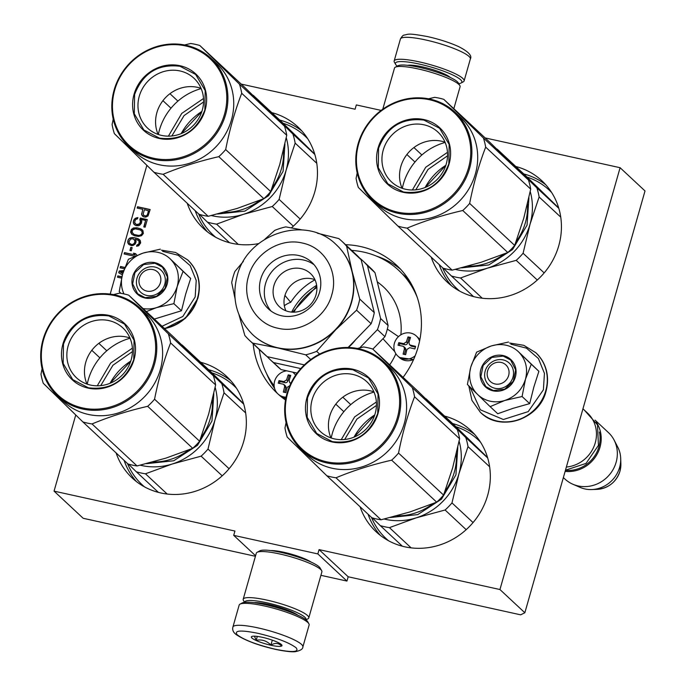 <?xml version="1.0" encoding="UTF-8"?>
<svg xmlns="http://www.w3.org/2000/svg" width="686" height="686" viewBox="0 0 686 686"><rect width="100%" height="100%" fill="white"/><g stroke="black" fill="none" stroke-linecap="round" stroke-linejoin="round"><path stroke-width="1.03" d="M524.85 612.769L499.94 589.531L620.101 167.71L645.012 190.948L524.85 612.769L520.64 614.827L348.179 576.772L346.953 581.076L317.841 553.919L319.067 549.615L348.179 576.772M320.911 575.322L346.953 581.076M75.743 414.996L54.057 491.133L83.169 518.282L255.424 556.295M620.101 167.71L485.165 137.929M499.94 589.531L319.067 549.615M255.578 555.746L233.712 535.354L317.841 553.919M310.947 562.023A23.736 4.167 -164.1 0 0 283.995 552.307A23.736 4.167 -164.1 0 0 270.799 550.584M233.712 535.354L234.938 531.05L54.057 491.133M146.864 165.343L110.189 294.097M241.189 84.086L355.091 109.228L356.317 104.924L381.15 110.403M360.081 506.774A69.329 64.553 -47 0 0 376.22 531.864A69.329 64.553 -47 0 0 487.66 495.326A69.329 64.553 -47 0 0 470.793 430.465A69.329 64.553 -47 0 0 444.639 416.11M116.106 452.923A69.329 64.553 -47 0 0 132.244 478.022A69.329 64.553 -47 0 0 243.684 441.484A69.329 64.553 -47 0 0 226.826 376.623A69.329 64.553 -47 0 0 200.664 362.268M431.194 257.121A69.329 64.553 -47 0 0 447.332 282.22A69.329 64.553 -47 0 0 558.773 245.674A69.329 64.553 -47 0 0 541.914 180.812A69.329 64.553 -47 0 0 515.752 166.466M291.387 227.855A69.329 64.553 -47 0 0 314.797 191.831A69.329 64.553 -47 0 0 297.938 126.97A69.329 64.553 -47 0 0 271.776 112.624M187.227 203.279A69.329 64.553 -47 0 0 203.365 228.378A69.329 64.553 -47 0 0 258.776 243.573M345.555 244.696A87.516 81.48 133 0 1 396.774 265.422A87.516 81.48 133 0 1 418.057 347.288A87.516 81.48 133 0 1 403.076 377.351M285.505 400.007A87.516 81.48 133 0 1 277.384 393.421A87.516 81.48 133 0 1 253.151 343.772M143.777 216.913L145.724 217.11L148.047 215.953L150.165 209.53L137.543 206.743L137.157 208.081L142.799 209.324L141.599 214.538L143.777 216.913M140.313 218.054L139.867 219.623L140.433 221.647L139.524 223.825L136.454 224.579L134.696 222.761L135.065 220.463L136.317 219.074L137.517 218.86L137.895 217.522L134.302 219.108L133.333 221.509L133.77 223.988L135.871 225.634L138.418 225.72L139.678 225.291L141.393 223.284L141.822 220.763L141.333 219.469L145.629 220.42L143.786 226.903L145.123 227.203L147.293 219.597L140.313 218.054L140.673 221.878L139.764 224.056L137.234 224.922L135.039 223.55M140.664 228.832L136.968 227.778L133.496 227.966L131.378 229.398L130.606 232.082L131.712 234.235L134.679 235.838L138.503 236.438L141.565 235.692L143.34 233.472L142.971 230.77L140.664 228.832L137.217 228.009L133.736 228.189L131.618 229.63L130.855 232.314L131.875 234.346M131.601 245.622L133.075 245.468L135.193 244.036L136.102 241.858L135.459 239.105L138.966 240.829L139.001 243.693L136.883 245.125L136.565 246.24L138.701 245.76L140.664 242.87L140.227 240.392L136.317 238.102L132.492 237.493L129.757 238.085L128.042 240.083L127.673 242.381L129.045 244.585L131.601 245.622M130.829 247.354L129.937 250.484L131.275 250.784L132.166 247.646L130.829 247.354L130.22 250.553M137.011 255.295L135.596 253.64L133.453 253.168L134.945 254.926L124.475 252.611L124.097 253.957L134.636 256.281M123.729 270.567L119.253 270.961L118.738 272.754L122.4 274.906M124.843 267.437L120.522 266.485L120.144 267.832L124.363 268.758M122.794 273.543L120.333 272.153L123.283 271.939M121.911 276.775L117.846 275.883L117.469 277.221L121.576 278.13M142.148 215.61L143.082 216.544M141.599 214.538L142.396 215.833M141.65 213.355L141.848 214.761M142.799 209.324L141.891 213.586M137.543 206.743L137.449 208.15M150.114 209.684L137.783 206.966M147.25 219.76L140.553 218.277M145.629 220.42L144.077 226.972M133.77 223.988L134.713 224.922M133.29 222.684L134.019 224.211M133.333 221.509L133.53 222.916M133.719 220.163L133.581 221.732M134.302 219.108L133.959 220.395M135.434 218.165L134.55 219.331M136.694 217.728L135.674 218.388M137.817 217.805L136.934 217.959M141.41 229.235L140.913 229.064M142.431 230.024L141.65 229.458M128.162 243.676L129.105 244.619M127.673 242.381L128.402 243.899M127.725 241.198L127.922 242.604M128.042 240.083L127.973 241.429M128.634 239.02L128.291 240.306M129.757 238.085L128.874 239.251M131.026 237.648L129.997 238.308M132.492 237.493L131.266 237.87M134.439 237.69L132.732 237.725M136.317 238.102L134.679 237.913M138.135 238.737L136.557 238.325M139.532 239.671L138.375 238.968M136.883 245.125L136.874 246.223M137.817 244.851L137.123 245.348M138.546 244.302L138.058 245.082M139.001 243.693L138.786 244.525M139.387 242.347L139.249 243.916M139.309 241.618L139.627 242.57M138.966 240.829L139.55 241.841M132.124 247.809L131.069 247.577M124.475 252.611L124.38 254.017M134.945 254.926L124.715 252.834M133.453 253.168L135.193 255.149M135.777 253.854L133.693 253.391M119.253 270.961L119.004 272.908M123.651 270.824L119.493 271.184M120.522 266.485L120.427 267.892M124.783 267.6L120.77 266.708M120.333 272.153L122.768 273.62M117.846 275.883L117.752 277.29M121.868 276.947L118.086 276.106M403.591 274.889L409.825 281.432M148.682 210.799L147.01 215.661L145.475 216.039L143.683 215.233L143.203 213.938L144.412 209.684L148.682 210.799M141.951 231.431L142.242 233.394L141.659 234.458L139.061 235.547L133.959 234.423L132.012 232.16L132.655 229.921L135.245 228.824L140.347 229.956L141.951 231.431M131.901 244.67L129.431 243.238L129.002 241.721L130.64 238.985L133.247 238.848L134.988 240.837L134.619 243.136L132.767 244.628L131.095 244.49M291.653 312.104A63.532 59.15 133 0 1 316.64 285.307M148.433 210.576L147.473 215.052M147.224 214.821L147.01 215.661M146.77 215.438L146.341 215.987M146.101 215.764L145.475 216.039M145.235 215.807L144.669 215.858M144.429 215.636L143.683 215.233M141.702 231.208L142.294 232.22M142.053 231.997L142.242 233.394M142.002 233.171L141.659 234.458M141.41 234.235L140.93 235.006M140.681 234.784L139.061 235.547M138.821 235.324L137.389 235.418M137.14 235.195L135.511 235.006M135.262 234.775L133.959 234.423M133.719 234.2L132.364 232.948M130.846 244.267L130.349 244.096M130.108 243.864L129.431 243.238M133.993 239.251L134.645 240.049M134.396 239.817L134.988 240.837M134.748 240.606L135.065 241.566M134.825 241.335L134.619 243.136M134.379 242.904L134.156 243.744M133.916 243.521L133.427 244.293M133.187 244.07L132.767 244.628M132.527 244.396L131.652 244.448M508.635 375.516A11.362 10.582 -47 0 0 501.183 362.44A11.362 10.582 -47 0 0 487.6 370.877A11.362 10.582 133 0 0 495.052 383.963A11.362 10.582 133 0 0 508.635 375.516M566.362 467.037A31.822 29.627 133 0 0 595.251 442.83A31.822 29.627 -47 0 0 587.516 413.066L582.954 408.805M565.427 470.33A30.913 28.786 133 0 0 598.904 446.835A30.913 28.786 -47 0 0 599.393 432.017M565.127 471.393A31.822 29.627 133 0 0 599.984 447.246A31.822 29.627 -47 0 0 596.203 422.07M620.873 463.899L619.964 471.196C616.148 482.172 608.533 488.218 597.137 489.35A23.847 22.201 133 0 0 619.973 471.145A23.847 22.201 133 0 0 620.873 463.899L620.71 458.565A29.035 27.028 -47 0 1 619.604 467.38A29.035 27.028 133 0 1 591.804 489.555A29.035 27.028 133 0 1 580.124 487.394L572.853 484.23A31.822 29.627 133 0 0 616.122 462.295A31.822 29.627 -47 0 0 614.081 440.026A31.822 29.627 -47 0 0 608.379 432.523L595.062 420.106M572.853 484.23A31.822 29.627 133 0 1 564.972 479.068L563.36 477.576M620.71 458.565A29.035 27.028 -47 0 0 617.743 447.066L614.081 440.026M160.43 282.658A11.362 10.582 -47 0 0 152.978 269.581A11.362 10.582 -47 0 0 139.395 278.019A11.362 10.582 133 0 0 146.847 291.104A11.362 10.582 133 0 0 160.43 282.658M143.057 308.537A29.549 27.517 -47 0 0 156.674 307.585L146.332 311.598M146.838 295.452A15.006 13.969 133 0 1 140.647 292.219A15.006 13.969 133 0 1 138.443 274.743A15.006 13.969 133 0 1 154.925 267.043A15.006 13.969 133 0 1 161.116 270.275A15.006 13.969 133 0 1 163.319 287.743A15.006 13.969 133 0 1 146.838 295.452M162.659 251.342L178.24 255.278L190.194 265.654L196.222 280.488L195.184 296.944L182.819 316.486L162.059 326.262M144.883 297.99A18.642 17.356 133 0 1 132.664 276.535A18.642 17.356 133 0 1 154.942 262.695A18.642 17.356 133 0 1 167.161 284.15A18.642 17.356 133 0 1 144.883 297.99M154.341 319.067L181.481 310.758L185.64 294.191L190.682 278.447L170.48 259.128C177.665 266.648 179.921 275.729 177.254 286.371C173.901 296.867 167.041 303.932 156.674 307.585L173.875 303.666L177.254 286.371L183.076 271.356L190.682 278.447M183.076 271.356L170.48 259.128A29.549 27.517 -47 0 0 143.477 252.988L142.808 253.203A29.549 27.517 133 0 0 122.665 273.963L122.477 274.649A29.549 27.517 133 0 0 123.943 293.925M181.481 310.758L173.875 303.666M120.976 293.359L119.193 291.593L122.477 274.649M122.665 273.963L128.393 259.291L142.808 253.203M143.477 252.988L160.335 249.172M145.132 297.673L137.629 293.754L132.647 283.884L134.953 272.574L143.597 264.573L154.942 263.235L162.436 267.154L167.427 277.024L165.112 288.334L156.468 296.335L145.132 297.673M490.147 401.181A29.549 27.517 -47 0 0 504.887 400.444L490.138 406.644L477.79 394.647A29.549 27.517 -47 0 0 490.147 401.181M495.043 388.31A15.006 13.969 133 0 1 488.861 385.078A15.006 13.969 133 0 1 486.648 367.602A15.006 13.969 133 0 1 503.138 359.901A15.006 13.969 133 0 1 509.321 363.134A15.006 13.969 133 0 1 511.533 380.601A15.006 13.969 133 0 1 495.043 388.31M510.864 344.2L526.454 348.136L538.399 358.512L544.435 373.347L543.398 389.802L528.237 411.609L503.344 419.506L480.346 409.799L470.004 387.024M493.088 390.849A18.642 17.356 133 0 1 480.869 369.394A18.642 17.356 133 0 1 503.147 355.554A18.642 17.356 133 0 1 515.366 377.008A18.642 17.356 133 0 1 493.088 390.849M490.138 406.644L497.744 413.735L512.931 408.367L529.686 403.617L533.845 387.05L538.887 371.315L518.693 351.987C525.87 359.507 528.134 368.588 525.467 379.238C522.115 389.725 515.255 396.8 504.887 400.444L522.08 396.525L525.467 379.238L531.281 364.215L538.887 371.315M531.281 364.215L518.693 351.987A29.549 27.517 -47 0 0 491.69 345.847L491.013 346.061A29.549 27.517 133 0 0 470.879 366.83L470.682 367.507A29.549 27.517 133 0 0 477.31 394.176L477.79 394.647M529.686 403.617L522.08 396.525M477.31 394.176L467.398 384.452L470.682 367.507M470.879 366.83L476.599 352.15L491.013 346.061M491.69 345.847L508.54 342.031M493.337 390.531L485.834 386.612L480.852 376.743L483.167 365.432L491.802 357.432L503.147 356.094L510.641 360.013L515.632 369.883L513.317 381.193L504.682 389.194L493.337 390.531M302.869 646.949L309.129 624.997A36.367 6.397 -164.1 0 0 308.872 623.737L307.628 621.576A34.549 6.071 -164.1 0 0 265.413 604.709A34.549 6.071 -164.1 0 0 242.235 602.951L240.04 604.126A36.367 6.397 -164.1 0 0 239.165 605.069L232.914 627.021C232.125 630.082 233.403 632.741 236.756 634.97C245.717 640.707 258.596 645.5 275.403 649.342C288.729 652.137 293.677 651.872 295.203 651.7C300.374 650.645 302.929 649.059 302.869 646.949A36.367 6.397 -164.1 0 0 258.185 627.93A36.367 6.397 -164.1 0 0 232.914 627.021M308.872 623.737A36.367 6.397 -164.1 0 0 264.444 605.978A36.367 6.397 -164.1 0 0 240.04 604.126M275.155 649.205C292.536 652.686 299.525 652.206 296.112 647.781C289.209 642.585 276.561 637.783 258.176 633.367C240.795 629.885 233.806 630.365 237.219 634.79C244.122 639.987 256.77 644.789 275.155 649.205M270.91 645.243A15.915 2.795 -164.1 0 0 281.86 645.097A15.915 2.795 -164.1 0 0 262.421 637.328A15.915 2.795 -164.1 0 0 251.745 636.514A15.915 2.795 -164.1 0 0 270.91 645.243M254.437 636.171L256.195 640.304C261.855 639.223 266.768 640.801 270.91 645.054C275.18 642.662 278.688 642.936 281.432 645.878L281.089 644.274M270.91 645.054L272.308 640.141M256.195 640.304L257.301 636.411M397.271 66.156A34.549 6.071 15.9 0 1 396.671 65.633A34.549 6.071 15.9 0 1 395.642 64.415A34.549 6.071 15.9 0 1 419.42 64.09A34.549 6.071 15.9 0 1 461.035 83.04A34.549 6.071 15.9 0 1 458.737 83.666M395.642 64.415L394.399 62.263A36.367 6.397 15.9 0 1 394.15 61.003A36.367 6.397 15.9 0 1 419.42 61.912A36.367 6.397 15.9 0 1 464.105 80.931A36.367 6.397 15.9 0 1 463.23 81.866L461.035 83.04M305.999 619.844L307.954 618.798A34.094 5.994 -164.1 0 0 308.777 617.915L321.897 571.858A34.094 5.994 -164.1 0 0 321.665 570.675L320.105 567.982A31.822 5.591 -164.1 0 0 281.226 552.444A31.822 5.591 -164.1 0 0 259.874 550.824L257.13 552.299A34.094 5.994 -164.1 0 0 256.315 553.173L243.196 599.23A34.094 5.994 -164.1 0 0 243.427 600.413L244.533 602.334M321.665 570.675A34.094 5.994 -164.1 0 0 280.008 554.031A34.094 5.994 -164.1 0 0 257.13 552.299M308.777 617.915A34.094 5.994 -164.1 0 0 266.888 600.087A34.094 5.994 -164.1 0 0 243.196 599.23M297.904 615.205A25.236 4.433 -164.1 0 0 268.638 604.443A25.236 4.433 -164.1 0 0 253.863 602.66M305.853 619.724A31.822 5.591 -164.1 0 0 266.88 602.805A31.822 5.591 -164.1 0 0 244.73 602.308M382.779 109.211L394.493 68.077A34.094 5.994 15.9 0 1 395.316 67.202L398.06 65.727A31.822 5.591 15.9 0 1 419.412 67.348A31.822 5.591 15.9 0 1 458.291 82.886L459.843 85.587A34.094 5.994 15.9 0 1 460.083 86.762L453.832 108.705M395.316 67.202A34.094 5.994 15.9 0 1 418.186 68.934A34.094 5.994 15.9 0 1 459.843 85.587M455.35 269.392A61.371 57.144 -47 0 0 456.722 269.709A61.371 57.144 -47 0 0 487.334 268.192L460.555 277.984A68.197 63.489 133 0 1 455.933 277.153A68.197 63.489 133 0 1 451.405 275.969L473.494 296.575M496.75 149.051A68.197 63.489 133 0 1 497.239 149.196L524.979 175.076L558.696 207.944M497.239 149.196L516.001 167.547A61.371 57.144 -47 0 0 512.605 164.511M530.227 191.54A61.371 57.144 133 0 1 530.064 224.133L539.127 196.976A68.197 63.489 133 0 0 536.864 187.853L516.001 167.547A61.371 57.144 133 0 1 519.173 170.925M536.864 187.853L558.816 208.33M539.127 196.976L560.745 217.136M523.092 253.263A68.197 63.489 133 0 1 516.206 260.354L487.334 268.192A61.371 57.144 133 0 0 530.064 224.133L523.092 253.263L544.17 272.917M516.206 260.354L537.284 280.017M460.555 277.984L482.249 298.221M451.405 275.969L443.49 268.269M402.322 188.358A56.827 52.908 133 0 1 445.145 142.439M528.923 197.697L527.045 225.205L512.562 249.524L488.861 264.95L461.515 267.866M447.555 155.791L428.047 169.425L415.802 189.825M447.486 152.343L425.723 167.255L412.363 190.005M357.192 172.975L356.077 178.351A68.197 63.489 -47 0 0 358.341 187.467L397.957 226.123A68.197 63.489 -47 0 0 402.485 227.298A68.197 63.489 -47 0 0 407.115 228.138L452.143 270.147L480.972 262.326L507.803 252.517A68.197 63.489 -47 0 0 514.68 245.417L523.77 218.199L530.715 189.13A68.197 63.489 -47 0 0 528.452 180.015L488.835 141.359L443.799 99.35A68.197 63.489 -47 0 0 439.272 98.175A68.197 63.489 -47 0 0 434.65 97.335L428.51 98.81M397.957 226.123L442.993 268.123A68.197 63.489 -47 0 0 447.521 269.306A68.197 63.489 -47 0 0 452.143 270.147M407.115 228.138C424.274 220.969 442.822 215.095 462.767 210.508A68.197 63.489 -47 0 0 469.653 203.416C473.606 183.359 478.948 164.597 485.679 147.13A68.197 63.489 -47 0 0 483.416 138.006L443.799 99.35M372.747 200.218L378.569 205.646A60.239 56.089 133 0 0 403.411 218.628A60.239 56.089 -47 0 0 469.601 187.69A60.239 56.089 -47 0 0 460.743 117.546L454.921 112.11A60.239 56.089 -47 0 0 430.079 99.127A60.239 56.089 -47 0 0 363.889 130.066A60.239 56.089 -47 0 0 372.747 200.218A60.239 56.089 -47 0 0 397.588 213.192A60.239 56.089 -47 0 0 463.779 182.262A60.239 56.089 -47 0 0 454.921 112.11M406.892 154.504L414.97 162.033M462.767 210.508L507.803 252.517M469.653 203.416L514.68 245.417M485.679 147.13L530.715 189.13M483.416 138.006L528.452 180.015M413.924 147.541L421.881 154.959M397.588 212.111A59.33 55.24 -47 0 0 468.487 168.053A59.33 55.24 -47 0 0 429.59 99.762A59.33 55.24 -47 0 0 358.692 143.82A59.33 55.24 -47 0 0 397.588 212.111M403.231 192.312A38.416 35.766 133 0 1 378.046 148.09A38.416 35.766 133 0 1 423.948 119.561A38.416 35.766 133 0 1 449.133 163.782A38.416 35.766 133 0 1 403.231 192.312M423.939 124.783A34.051 31.702 133 0 1 437.977 132.124A34.051 31.702 133 0 1 442.985 171.774A34.051 31.702 133 0 1 405.572 189.259A34.051 31.702 -47 0 1 391.526 181.927A34.051 31.702 -47 0 1 386.518 142.268A34.051 31.702 -47 0 1 423.939 124.783M402.065 188.273A34.051 31.702 -47 0 1 407.896 153.261A34.051 31.702 -47 0 1 441.535 141.205A34.051 31.702 133 0 1 445.043 142.191M378.586 148.296C386.887 126.927 402.005 117.529 423.948 120.11L439.597 128.291L449.15 144.429L448.833 163.8C440.532 185.169 425.414 194.567 403.471 191.994L387.822 183.805L378.269 167.676L378.586 148.296M384.229 519.036A61.371 57.144 -47 0 0 385.609 519.362A61.371 57.144 -47 0 0 416.213 517.844L389.442 527.637A68.197 63.489 133 0 1 384.82 526.797A68.197 63.489 133 0 1 380.293 525.622L402.382 546.219M425.637 398.703A68.197 63.489 133 0 1 426.126 398.849L453.866 424.72L487.583 457.596M426.126 398.849L444.888 417.199A61.371 57.144 -47 0 0 441.492 414.155M459.114 441.192A61.371 57.144 133 0 1 458.943 473.786L468.015 446.62A68.197 63.489 133 0 0 465.751 437.505L444.888 417.199A61.371 57.144 133 0 1 448.061 420.578M465.751 437.505L487.695 457.982M468.015 446.62L489.633 466.78M451.98 502.907A68.197 63.489 133 0 1 445.094 510.007L416.213 517.844A61.371 57.144 133 0 0 458.943 473.786L451.98 502.907L473.057 522.569M445.094 510.007L466.171 529.669M389.442 527.637L411.137 547.874M380.293 525.622L372.378 517.921M331.209 438.002A56.827 52.908 133 0 1 374.033 392.092M457.802 447.349L455.933 474.858L441.45 499.176L417.748 514.603L390.403 517.51M376.434 405.443L356.926 419.069L344.689 439.477M376.374 401.987L354.611 416.908L341.242 439.649M286.079 422.627L284.964 427.995A68.197 63.489 -47 0 0 287.228 437.119L326.845 475.775A68.197 63.489 -47 0 0 331.372 476.95A68.197 63.489 -47 0 0 335.994 477.79L381.03 519.791L409.962 511.945L436.682 502.161A68.197 63.489 -47 0 0 443.568 495.069L452.623 467.955L459.603 438.783A68.197 63.489 -47 0 0 457.339 429.659L417.714 391.003L372.687 349.002A68.197 63.489 -47 0 0 368.159 347.819A68.197 63.489 -47 0 0 363.537 346.979L357.397 348.462M326.845 475.775L371.881 517.776A68.197 63.489 -47 0 0 376.408 518.95A68.197 63.489 -47 0 0 381.03 519.791M335.994 477.79C353.161 470.622 371.709 464.739 391.655 460.16A68.197 63.489 -47 0 0 398.532 453.06C402.493 433.003 407.836 414.241 414.567 396.774A68.197 63.489 -47 0 0 412.303 387.659L372.687 349.002M301.626 449.862L307.457 455.298A60.239 56.089 133 0 0 332.29 468.272A60.239 56.089 -47 0 0 398.48 437.342A60.239 56.089 -47 0 0 389.631 367.19L383.8 361.762A60.239 56.089 -47 0 0 358.967 348.78A60.239 56.089 -47 0 0 292.776 379.718A60.239 56.089 -47 0 0 301.626 449.862A60.239 56.089 -47 0 0 326.467 462.844A60.239 56.089 -47 0 0 392.658 431.906A60.239 56.089 -47 0 0 383.8 361.762M335.78 404.157L343.849 411.686M391.655 460.16L436.682 502.161M398.532 453.06L443.568 495.069M414.567 396.774L459.603 438.783M412.303 387.659L457.339 429.659M342.811 397.194L350.769 404.611M326.476 461.755A59.33 55.24 -47 0 0 397.365 417.697A59.33 55.24 -47 0 0 358.478 349.414A59.33 55.24 -47 0 0 287.58 393.472A59.33 55.24 -47 0 0 326.476 461.755M332.11 441.956A38.416 35.766 133 0 1 306.934 397.743A38.416 35.766 133 0 1 352.836 369.214A38.416 35.766 133 0 1 378.02 413.426A38.416 35.766 133 0 1 332.11 441.956M352.818 374.436A34.051 31.702 133 0 1 366.864 381.768A34.051 31.702 133 0 1 371.872 421.427A34.051 31.702 133 0 1 334.459 438.911A34.051 31.702 -47 0 1 320.413 431.571A34.051 31.702 -47 0 1 315.406 391.92A34.051 31.702 -47 0 1 352.818 374.436M330.952 437.917A34.051 31.702 -47 0 1 336.775 402.914A34.051 31.702 -47 0 1 370.423 390.849A34.051 31.702 133 0 1 373.93 391.843M307.474 397.949C315.774 376.58 330.892 367.182 352.836 369.754L368.485 377.943L378.037 394.073L377.72 413.452C369.42 434.821 354.293 444.219 332.358 441.638L316.7 433.458L307.156 417.32L307.474 397.949M286.714 370.826A13.643 12.7 -47 0 0 274.632 381.167A13.643 12.7 133 0 0 277.95 393.927L278.542 394.476M286.062 397.16A13.643 12.7 133 0 1 277.95 393.927M289.886 385.643L287.177 387.333A63.635 20.348 102.4 0 0 285.848 392.632A62.992 11.07 -164.1 0 0 283.327 392.083A63.635 20.348 -77.6 0 1 284.647 386.775L284.081 384.64L283.155 384.16A63.635 11.182 -164.1 0 0 278.259 383.182L278.996 380.601A63.635 11.182 15.9 0 1 283.893 381.579L286.611 379.89A63.635 20.348 -77.6 0 1 288.231 374.865A62.992 11.07 15.9 0 1 290.753 375.422A63.635 20.348 102.4 0 0 289.132 380.447L289.672 382.565L290.624 383.062A63.635 11.182 15.9 0 1 290.967 383.14M290.521 376.108L289.26 375.825L287.794 380.996A2.272 2.118 133 0 1 285.076 382.677L280.025 381.57L278.996 380.601M280.025 381.57L279.502 383.423M289.26 375.825L288.231 374.865M284.081 384.64L285.282 385.755A2.272 2.118 133 0 1 285.83 387.882L284.561 392.349M419.575 341.131A13.643 12.7 -47 0 0 416.342 336.029A13.643 12.7 -47 0 0 394.424 343.223A13.643 12.7 133 0 0 397.743 355.983L399.406 357.535A13.643 12.7 133 0 0 413.641 359.421M415.176 355.777A13.643 12.7 133 0 1 397.743 355.983M398.412 343.943L398.78 342.657A63.635 11.182 15.9 0 1 403.685 343.635L406.395 341.945A63.635 20.348 -77.6 0 1 408.016 336.92A62.992 11.07 15.9 0 1 410.537 337.469A63.635 20.348 102.4 0 0 408.925 342.503L409.465 344.621L410.408 345.118A63.635 11.182 15.9 0 1 415.605 346.37L414.867 348.951A63.635 11.182 -164.1 0 0 409.679 347.699L406.961 349.388A63.635 20.348 102.4 0 0 405.632 354.688A62.992 11.07 -164.1 0 0 403.111 354.13A63.635 20.348 -77.6 0 1 404.44 348.831L403.874 346.696L402.948 346.216A63.635 11.182 -164.1 0 0 398.043 345.238L398.412 343.943M410.305 338.155L409.053 337.881L407.578 343.043A2.272 2.118 133 0 1 404.86 344.732L399.818 343.617L398.78 342.657M399.818 343.617L399.286 345.478M409.053 337.881L408.016 336.92M415.407 347.065L411.591 346.224A2.272 2.118 133 0 1 410.657 345.727L409.465 344.621M403.874 346.696L405.066 347.811A2.272 2.118 133 0 1 405.615 349.937L404.346 354.405M417.208 297.304A85.244 79.37 -47 0 0 398.858 270.481A85.244 79.37 -47 0 0 351.686 250.416M284.947 295.426L290.71 302.32A22.732 21.163 -47 0 0 284.33 305.716M398.48 336.62L387.333 329.074M377.249 281.792L379.778 283.755A62.743 58.413 133 0 1 400.856 334.819M382.942 338.721L394.759 351.584M295.657 375.105L292.939 372.198M395.865 353.736A62.743 58.413 133 0 1 389.691 364.866M315.003 279.802A62.743 58.413 -47 0 0 290.71 302.32M259.282 349.491A85.244 79.37 -47 0 0 274.143 385.824M292.588 312.156L316.76 286.234M235.049 298.702L231.705 282.615A67.743 63.069 133 0 1 233.043 277.015A67.743 63.069 133 0 1 234.861 271.519L243.367 261.4M380.601 318.527L388.122 325.541A67.743 63.069 133 0 1 384.957 336.646L377.437 329.632A67.743 63.069 -47 0 0 380.601 318.527L367.464 265.671A67.743 63.069 -47 0 0 362.783 260.757A67.743 63.069 -47 0 0 359.653 258.047L359.61 258.039M270.378 359.833A67.743 63.069 133 0 0 273.5 362.551L281.02 369.565A67.743 63.069 133 0 1 277.899 366.847L270.378 359.833A67.743 63.069 133 0 1 267.24 356.677M281.02 369.565L297.072 373.107M273.5 362.551L300.777 368.571M384.957 336.646L372.832 349.14M377.437 329.632L359.73 347.888M388.122 325.541L374.985 272.685A67.743 63.069 -47 0 0 370.303 267.78L362.783 260.757M367.464 265.671L374.985 272.685M355.794 339.553A52.513 48.886 133 0 1 348.377 347.493M316.014 294.8A22.732 21.163 133 0 1 279.476 306.779A22.732 21.163 133 0 1 273.954 285.513A22.732 21.163 -47 0 1 310.492 273.534A22.732 21.163 -47 0 1 316.014 294.8M285.933 310.809A22.732 21.163 133 0 1 284.87 295.7A22.732 21.163 -47 0 1 314.951 279.699M270.987 311.024A31.822 29.627 133 0 1 265.542 283.661A31.822 29.627 -47 0 1 314.128 264.77M319.582 292.133A31.822 29.627 133 0 1 268.423 308.906A31.822 29.627 133 0 1 260.689 279.133A31.822 29.627 -47 0 1 311.838 262.361A31.822 29.627 -47 0 1 319.582 292.133M252.757 334.699A61.371 57.144 133 0 0 252.877 334.819A61.371 57.144 133 0 0 278.19 348.042A61.371 57.144 133 0 0 335.643 329.837L356.583 310.175A67.743 63.069 133 0 0 358.401 304.678A67.743 63.069 -47 0 0 359.747 299.079L374.29 312.645L361.162 259.78L346.61 246.214L352.201 271.733A61.371 57.144 -47 0 1 351.532 302.466A61.371 57.144 133 0 1 335.643 329.837L316.666 351.335A67.743 63.069 133 0 1 305.69 354.808L278.19 348.042L252.645 343.103L267.197 356.669L304.361 364.875M336.483 244.936A61.371 57.144 -47 0 1 336.603 245.048A61.371 57.144 -47 0 1 352.201 271.733L359.747 299.079M356.583 310.175L371.126 323.749L348.111 347.485M374.29 312.645A67.743 63.069 133 0 1 371.126 323.749M316.666 351.335L319.607 354.079M305.69 354.808L310.749 359.524M252.645 343.103A67.743 63.069 133 0 1 249.515 340.385A67.743 63.069 133 0 1 244.833 335.48L238.942 314.6M264.787 239.303L274.777 230.359A67.743 63.069 -47 0 1 285.753 226.886L302.372 229.939M317.361 233.197L338.798 238.591A67.743 63.069 -47 0 1 341.928 241.309A67.743 63.069 -47 0 1 346.61 246.214M361.162 259.78A67.743 63.069 -47 0 0 356.471 254.875L341.928 241.309M267.197 356.669A67.743 63.069 133 0 1 264.067 353.95L249.515 340.385M211.374 215.55A61.371 57.144 -47 0 0 212.746 215.867A61.371 57.144 -47 0 0 243.359 214.349L216.579 224.142A68.197 63.489 133 0 1 211.957 223.302A68.197 63.489 133 0 1 207.429 222.127L229.518 242.724M252.774 95.208A68.197 63.489 133 0 1 253.271 95.354L281.011 121.233L314.728 154.101M253.271 95.354L272.025 113.704A61.371 57.144 -47 0 0 268.638 110.669M286.259 137.697A61.371 57.144 133 0 1 286.088 170.291L295.151 143.125A68.197 63.489 133 0 0 292.888 134.01L272.025 113.704A61.371 57.144 133 0 1 275.206 117.083M292.888 134.01L314.84 154.487M295.151 143.125L316.769 163.294M279.116 199.412A68.197 63.489 133 0 1 272.239 206.512L243.359 214.349A61.371 57.144 133 0 0 286.088 170.291L279.116 199.412L300.194 219.074M272.239 206.512L293.316 226.174M216.579 224.142L238.274 244.379M207.429 222.127L199.515 214.426M158.346 134.516A56.827 52.908 133 0 1 201.169 88.597M284.947 143.854L283.078 171.363L268.586 195.681L244.885 211.108L217.548 214.015M203.579 101.948L184.071 115.574L171.834 135.982M203.51 98.501L181.747 113.413L168.387 136.162M113.216 119.132L112.101 124.5A68.197 63.489 -47 0 0 114.365 133.624L153.99 172.28A68.197 63.489 -47 0 0 158.517 173.455A68.197 63.489 -47 0 0 163.139 174.295L208.175 216.304L237.107 208.45L263.827 198.674A68.197 63.489 -47 0 0 270.713 191.574L279.794 164.357L286.748 135.288A68.197 63.489 -47 0 0 284.476 126.164L244.859 87.508L199.823 45.508A68.197 63.489 -47 0 0 195.296 44.333A68.197 63.489 -47 0 0 190.674 43.492L184.543 44.967M153.99 172.28L199.026 214.281A68.197 63.489 -47 0 0 203.553 215.464A68.197 63.489 -47 0 0 208.175 216.304M163.139 174.295C180.298 167.127 198.854 161.253 218.791 156.665A68.197 63.489 -47 0 0 225.677 149.565C229.63 129.508 234.981 110.746 241.712 93.279A68.197 63.489 -47 0 0 239.448 84.164L199.823 45.508M128.771 146.367L134.593 151.803A60.239 56.089 133 0 0 159.435 164.786A60.239 56.089 -47 0 0 225.625 133.847A60.239 56.089 -47 0 0 216.767 63.695L210.945 58.267A60.239 56.089 -47 0 0 186.103 45.285A60.239 56.089 -47 0 0 119.913 76.223A60.239 56.089 -47 0 0 128.771 146.367A60.239 56.089 -47 0 0 153.613 159.349A60.239 56.089 -47 0 0 219.803 128.419A60.239 56.089 -47 0 0 210.945 58.267M162.925 100.662L170.994 108.191M218.791 156.665L263.827 198.674M225.677 149.565L270.713 191.574M241.712 93.279L286.748 135.288M239.448 84.164L284.476 126.164M169.948 93.699L177.906 101.116M153.613 158.26A59.33 55.24 -47 0 0 224.511 114.21A59.33 55.24 -47 0 0 185.614 45.919A59.33 55.24 -47 0 0 114.725 89.977A59.33 55.24 -47 0 0 153.613 158.26M159.255 138.461A38.416 35.766 133 0 1 134.07 94.248A38.416 35.766 133 0 1 179.972 65.719A38.416 35.766 133 0 1 205.157 109.94A38.416 35.766 133 0 1 159.255 138.461M179.964 70.941A34.051 31.702 133 0 1 194.009 78.281A34.051 31.702 133 0 1 199.009 117.932A34.051 31.702 133 0 1 161.596 135.416A34.051 31.702 -47 0 1 147.55 128.085A34.051 31.702 -47 0 1 142.551 88.425A34.051 31.702 -47 0 1 179.964 70.941M158.097 134.422A34.051 31.702 -47 0 1 163.92 99.419A34.051 31.702 -47 0 1 197.568 87.354A34.051 31.702 133 0 1 201.067 88.348M134.61 94.454C142.911 73.085 158.037 63.687 179.972 66.268L195.63 74.448L205.183 90.586L204.857 109.957C196.556 131.326 181.438 140.724 159.495 138.143L143.846 129.963L134.293 113.825L134.61 94.454M140.261 465.194A61.371 57.144 -47 0 0 141.633 465.52A61.371 57.144 -47 0 0 172.246 464.002L145.466 473.794A68.197 63.489 133 0 1 140.844 472.954A68.197 63.489 133 0 1 136.317 471.771L158.406 492.377M181.661 344.861A68.197 63.489 133 0 1 182.15 345.007L209.899 370.877L243.616 403.754M182.15 345.007L200.912 363.357A61.371 57.144 -47 0 0 197.517 360.313M215.147 387.341A61.371 57.144 133 0 1 214.975 419.943L224.039 392.778A68.197 63.489 133 0 0 221.775 383.663L200.912 363.357A61.371 57.144 133 0 1 204.094 366.736M221.775 383.663L243.727 404.131M224.039 392.778L245.657 412.938M208.004 449.064A68.197 63.489 133 0 1 201.118 456.164L172.246 464.002A61.371 57.144 133 0 0 214.975 419.943L208.004 449.064L229.081 468.718M201.118 456.164L222.195 475.827M145.466 473.794L167.161 494.031M136.317 471.771L128.402 464.079M87.233 384.16A56.827 52.908 133 0 1 130.057 338.249M213.835 393.498L211.957 421.015L197.474 445.334L173.772 460.76L146.427 463.667M132.467 351.592L112.958 365.226L100.713 385.635M132.398 348.145L110.635 363.065L97.275 385.806M42.103 368.776L40.989 374.153A68.197 63.489 -47 0 0 43.252 383.268L82.877 421.924A68.197 63.489 -47 0 0 87.396 423.108A68.197 63.489 -47 0 0 92.027 423.948L137.054 465.948L165.883 458.137L192.715 448.318A68.197 63.489 -47 0 0 199.6 441.218L208.681 414.001L215.627 384.932A68.197 63.489 -47 0 0 213.363 375.817L173.747 337.16L128.711 295.16A68.197 63.489 -47 0 0 124.183 293.977A68.197 63.489 -47 0 0 119.561 293.136L113.422 294.611M82.877 421.924L127.905 463.933A68.197 63.489 -47 0 0 132.432 465.108A68.197 63.489 -47 0 0 137.054 465.948M92.027 423.948C109.185 416.771 127.742 410.897 147.679 406.318A68.197 63.489 -47 0 0 154.564 399.218C158.517 379.161 163.86 360.399 170.6 342.931A68.197 63.489 -47 0 0 168.327 333.816L128.711 295.16M57.658 396.019L63.481 401.447A60.239 56.089 133 0 0 88.323 414.43A60.239 56.089 -47 0 0 154.513 383.5A60.239 56.089 -47 0 0 145.655 313.348L139.833 307.92A60.239 56.089 -47 0 0 114.991 294.937A60.239 56.089 -47 0 0 48.8 325.867A60.239 56.089 -47 0 0 57.658 396.019A60.239 56.089 -47 0 0 82.5 409.002A60.239 56.089 -47 0 0 148.691 378.063A60.239 56.089 -47 0 0 139.833 307.92M91.804 350.314L99.882 357.843M147.679 406.318L192.715 448.318M154.564 399.218L199.6 441.218M170.6 342.931L215.627 384.932M168.327 333.816L213.363 375.817M98.835 343.343L106.793 350.769M82.5 407.913A59.33 55.24 -47 0 0 153.398 363.854A59.33 55.24 -47 0 0 114.502 295.572A59.33 55.24 -47 0 0 43.604 339.63A59.33 55.24 -47 0 0 82.5 407.913M88.142 388.113A38.416 35.766 133 0 1 62.958 343.9A38.416 35.766 133 0 1 108.86 315.371A38.416 35.766 133 0 1 134.044 359.584A38.416 35.766 133 0 1 88.142 388.113M108.851 320.585A34.051 31.702 133 0 1 122.888 327.925A34.051 31.702 133 0 1 127.896 367.585A34.051 31.702 133 0 1 90.483 385.069A34.051 31.702 -47 0 1 76.438 377.729A34.051 31.702 -47 0 1 71.43 338.078A34.051 31.702 -47 0 1 108.851 320.585M86.976 384.074A34.051 31.702 -47 0 1 92.807 349.063A34.051 31.702 -47 0 1 126.456 337.006A34.051 31.702 133 0 1 129.954 338.001M63.498 344.106C71.798 322.737 86.916 313.339 108.86 315.912L124.518 324.092L134.062 340.23L133.744 359.61C125.444 380.979 110.326 390.377 88.383 387.796L72.733 379.615L63.181 363.477L63.498 344.106M474.626 434.384A69.329 64.553 -47 0 0 452.649 423.579M368.09 514.234A69.329 64.553 -47 0 0 380.396 535.423M230.659 380.541A69.329 64.553 -47 0 0 208.673 369.737M124.115 460.392A69.329 64.553 -47 0 0 136.42 481.572M545.747 184.731A69.329 64.553 -47 0 0 523.761 173.935M439.203 264.59A69.329 64.553 -47 0 0 451.508 285.77M301.771 130.889A69.329 64.553 -47 0 0 279.785 120.084M195.227 210.748A69.329 64.553 -47 0 0 207.532 231.928M274.606 388.43A87.516 81.48 133 0 1 266.571 373.578M376.228 256.015A87.516 81.48 133 0 1 400.581 269.238M480.526 442.17A67.511 62.855 -47 0 0 455.916 426.718M371.503 517.424A67.511 62.855 -47 0 0 388.568 540.757M236.55 388.327A67.511 62.855 -47 0 0 211.948 372.875M127.527 463.582A67.511 62.855 -47 0 0 144.6 486.914M551.638 192.517A67.511 62.855 -47 0 0 527.037 177.074M442.616 267.772A67.511 62.855 -47 0 0 459.68 291.113M307.662 138.675A67.511 62.855 -47 0 0 283.061 123.231M198.648 213.929A67.511 62.855 -47 0 0 215.713 237.262M187.75 259.985A40.688 37.884 133 0 1 187.853 260.088A40.688 37.884 133 0 1 197.748 298.153A40.688 37.884 133 0 1 164.546 328.585M161.39 250.158L175.582 252.465L187.638 259.883A40.688 37.884 133 0 1 197.534 297.947A40.688 37.884 133 0 1 164.331 328.38M535.955 352.844A40.688 37.884 133 0 1 536.066 352.947A40.688 37.884 133 0 1 545.953 391.011A40.688 37.884 133 0 1 480.56 412.458A40.688 37.884 133 0 1 480.449 412.355M545.739 390.806A40.688 37.884 133 0 1 480.337 412.26L480.56 412.458C500.06 432.437 539.299 419.575 546.056 391.2C549.803 376.185 546.468 363.434 536.066 352.947L535.843 352.741A40.688 37.884 133 0 1 545.739 390.806M450.308 77.475A23.41 4.116 -164.1 0 0 422.387 66.859A23.41 4.116 -164.1 0 0 407.69 65.342M394.15 61.003L400.401 39.051A36.367 6.397 15.9 0 1 425.672 39.96A36.367 6.397 15.9 0 1 470.356 58.979L464.105 80.931M527.465 204.025A56.827 52.908 133 0 1 516.095 241.661M503.91 254.103A56.827 52.908 133 0 1 467.861 266.185M425.14 187.484A56.827 52.908 133 0 1 445.866 165.266M456.344 453.678A56.827 52.908 133 0 1 444.982 491.313M432.797 503.756A56.827 52.908 133 0 1 396.748 515.829M354.027 437.136A56.827 52.908 133 0 1 374.753 414.919M285.779 398.523A13.643 12.7 133 0 1 281.037 396.611M285.076 382.677L283.893 381.579M287.794 380.996L286.611 379.89M285.83 387.882L284.647 386.775M416.342 336.029L418.014 337.589A13.643 12.7 133 0 1 419.849 339.767M404.86 344.732L403.685 343.635M407.578 343.043L406.395 341.945M411.591 346.224L410.408 345.118M405.615 349.937L404.44 348.831M403.471 274.777A85.244 79.37 133 0 1 409.971 281.663L398.858 270.481M293.908 312.173A61.714 57.461 133 0 1 316.863 287.554M248.486 276.441C241.429 299.087 255.578 323.921 277.993 328.242C300.082 333.739 325.859 317.721 331.775 294.826C338.833 272.179 324.692 247.346 302.269 243.024C280.188 237.528 254.403 253.546 248.486 276.441M351.283 302.243A61.371 57.144 -47 0 0 336.363 244.825C306.188 214.238 247.234 233.472 237.116 276.029C231.396 298.822 236.576 318.338 252.637 334.588A61.371 57.144 -47 0 0 351.283 302.243M283.49 150.183A56.827 52.908 133 0 1 272.119 187.818M259.934 200.261A56.827 52.908 133 0 1 223.893 212.343M181.164 133.641A56.827 52.908 133 0 1 201.89 111.424M212.377 399.835A56.827 52.908 133 0 1 201.007 437.471M188.821 449.905A56.827 52.908 133 0 1 152.772 461.987M110.052 383.294A56.827 52.908 133 0 1 130.777 361.068M597.137 489.35L591.804 489.555M187.638 259.883L187.853 260.088C198.263 270.567 201.598 283.318 197.851 298.341L185.486 318.244L164.657 328.68M468.787 385.824L471.917 400.332L480.337 412.26M509.604 343.017L523.795 345.324L535.843 352.741M400.401 39.051C401.859 36.427 403.145 35.097 404.268 35.063C408.71 34.334 407.012 32.774 427.867 36.658C439.349 39.256 449.544 42.549 458.471 46.528C468.289 51.501 472.251 55.652 470.356 58.979M565.461 470.21L586.024 463.41L598.441 445.368L597.489 424.848L584.095 409.868M425.311 187.415L445.806 165.446M354.199 437.068L374.693 415.09M285.77 398.549L281.054 396.628M289.672 382.565L290.753 383.568M418.014 337.589L419.849 339.759M413.589 359.533L399.406 357.535M282.323 397.383L283.884 398.832M181.336 133.573L201.83 111.595M110.223 383.217L130.717 361.248"/></g></svg>
